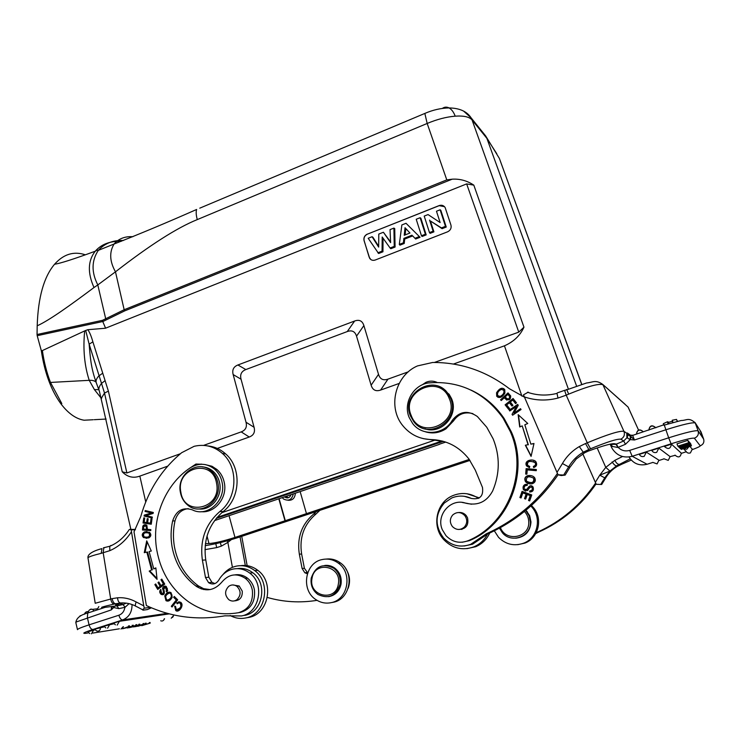 <?xml version="1.0" encoding="UTF-8"?>
<svg xmlns="http://www.w3.org/2000/svg" width="741" height="741" viewBox="0 0 741 741"><rect width="100%" height="100%" fill="white"/><g stroke="black" fill="none" stroke-linecap="round" stroke-linejoin="round"><path stroke-width="1.11" d="M300.142 491.589L306.459 513.633L469.257 459.42M205.414 543.681L208.953 543.561C215.177 543.042 223.847 540.995 234.971 537.438L284.998 520.784L278.811 498.823M306.459 513.633L284.998 520.784M279.098 498.721L285.322 520.784M287.897 500.24C292.426 500.657 294.909 498.313 295.353 493.21M443.377 441.34L216.196 518.468M205.192 545.654C214.918 544.2 226.403 541.328 239.63 537.04L469.97 460.411M439.246 444.267L445.712 442.071M439.293 444.405L214.538 520.608M442.451 441.09L216.817 517.718M499.415 158.555L581.666 384.338M482.734 132.306L486.883 138.354L576.563 386.024M568.403 389.155L472.073 119.977C469.461 116.874 463.838 115.596 455.206 116.161C446.369 116.902 437.023 119.338 427.177 123.46L446.786 179.878L452.186 179.183L124.608 310.914L124.164 309.738L102.499 320.316L37.05 334.506L37.198 335.692L102.758 321.52L102.499 320.316L103.055 321.446L124.608 310.914M105.583 328.189L102.758 321.52L105.583 328.189L466.654 183.907L473.814 185.139C467.154 180.702 459.939 178.72 452.186 179.183M453.455 364.044L504.445 345.825C513.633 341.796 520.145 335.58 523.961 327.17L518.765 332.135L434.365 362.46M399.167 383.44L380.605 390.072C375.817 391.693 372.658 390.081 371.13 385.227L356.532 336.164C355.032 331.422 351.938 329.884 347.26 331.56L245.845 369.564C241.446 371.297 239.852 374.511 241.047 379.216L254.08 427.288C255.302 432.096 253.681 435.347 249.235 437.023L217.317 448.425M167.707 466.154L139.836 476.111C133.287 478.482 127.415 477.056 122.237 471.832L104.509 393.063L101.434 398.102M426.103 112.901L424.843 113.429L427.177 123.46L197.263 219.605C177.053 227.765 149.793 245.169 115.476 271.827C109.631 261.406 109.168 252.135 114.086 244.011L98.312 250.365C91.495 260.702 91.328 272.225 97.803 284.933L115.476 271.827L124.164 309.738L446.786 179.878M408.337 371.815L387.978 379.133C383.19 380.763 380.04 379.16 378.512 374.335L371.13 385.227M122.237 471.832L126.887 472.962L180.396 453.733M203.608 445.387L241.205 431.883C245.614 430.206 247.216 426.992 246.012 422.222L233.156 374.557C231.97 369.898 233.563 366.702 237.917 364.98L354.633 321.01C359.302 319.334 362.386 320.853 363.887 325.568L378.512 374.335M105.287 328.254L87.864 329.699L85.687 330.458L42.376 350.567L41.301 350.632L37.198 335.692M85.687 330.458L89.142 344.167L92.884 341.86C91.356 336.405 89.68 332.357 87.864 329.699M367.323 234.091C364.563 235.508 363.479 237.694 364.063 240.649L369.713 258.414C371.13 260.221 372.982 260.758 375.27 260.008L447.601 231.813C450.482 230.368 451.602 228.126 450.954 225.107L445.137 207.526C443.692 205.414 441.682 204.766 439.107 205.6L367.406 234.156L439.172 205.665L444.517 206.683M130.879 529.389L99.368 391.1C98.266 389.09 98.979 386.524 101.517 383.403L104.509 393.063L108.39 391.118L92.884 341.86M98.785 389.618L94.413 389.618L101.545 398.612M94.413 389.618L89.226 380.328C84.418 365.563 82.899 349.15 84.669 331.07M94.283 419.684L106.13 419.054M87.92 420.017L84.113 420.221C75.925 418.915 68.135 413.376 60.753 403.595L61.827 403.586L50.49 382.439C46.739 372.742 44.034 362.117 42.376 350.567M96.117 382.3C94.811 380.791 92.514 380.133 89.226 380.328L50.499 382.439M105.129 380.615L101.517 383.403L89.142 344.167C90.254 357.384 90.911 366.823 95.413 380.226L96.126 382.319M41.301 350.632C44.571 372.491 51.046 390.137 60.734 403.576M84.113 420.221L93.209 419.739M121.32 241.288C110.038 240.945 101.35 244.252 95.246 251.208L95.219 251.236C87.855 260.73 87.447 272.836 93.996 287.536C71.247 304.542 49.49 320.297 37.198 325.799L37.05 334.506M37.198 325.799C38.115 297.354 43.914 276.828 54.575 264.231C63.559 254.117 73.822 250.977 85.354 254.811M132.861 236.712C124.997 236.203 118.736 238.639 114.086 244.011C139.521 234.063 167.04 222.55 196.652 209.462C195.856 211.62 196.059 214.983 197.263 219.586M123.358 240.501C113.123 240.019 104.777 243.307 98.321 250.356L97.321 250.078L95.228 251.227C73.85 259.081 60.299 263.416 54.584 264.231M93.996 287.536L97.803 284.933L105.954 319.825M437.116 382.43C433.429 380.735 429.697 380.707 425.918 382.337L422.166 384.875M428.789 382.921L436.699 382.439M445.628 390.451L445.897 391.202M557.427 473.388C539.031 500.546 515.31 520.682 486.272 533.816L470.646 544.339C460.328 547.97 451.278 545.811 443.498 537.883C434.698 525.897 434.967 514.282 444.294 503.019L451.76 497.971C458.29 495.312 464.82 495.47 471.332 498.434C479.881 499.906 483.595 496.238 482.484 487.448L475.296 470.118L468.951 459.012C459.059 446.536 446.397 440.043 430.984 439.543C419.656 439.163 410.347 434.652 403.085 426.001C387.311 407.633 395.055 375.474 417.452 365.924L432.679 362.469C460.754 362.358 486.337 371.121 509.447 388.766L524.443 397.139M504.899 393.091L504.76 389.636C502.315 387.098 499.582 388.117 496.563 392.711L496.711 396.24C499.36 398.612 502.083 397.565 504.899 393.091M509.243 410.162L509.789 410.977L516.412 406.485L512.031 414.349L512.615 415.219L521.053 409.514L520.515 408.699L513.883 413.182L518.255 405.318L517.672 404.447L509.243 410.162L517.848 404.706M525.35 445.239L531.084 456.391L533.983 443.489L530.834 444.128L524.823 424.76L527.759 423.481L518.154 414.654L519.71 426.983L522.22 425.89L528.046 444.693L525.35 445.239L528.046 444.693M505.112 404.836L508.659 409.347L509.595 408.597L506.677 404.892L509.382 402.724L512.012 406.068L512.948 405.327L510.317 401.983L512.753 400.038L515.569 403.604L516.505 402.854L513.059 398.491L505.112 404.836L513.263 398.751M532.168 483.78C535.197 482.567 536.039 480.576 534.687 477.788C533.344 475.981 531.112 475.24 527.981 475.583C524.961 476.648 524.119 478.658 525.452 481.604C527.092 483.475 529.324 484.197 532.168 483.78M526.129 468.627L525.684 474.073L526.888 474.175L527.24 469.887L536.271 470.674L536.364 469.525L526.129 468.627L536.364 469.572M527.342 484.401L525.434 484.382C523.192 485.281 522.535 487.096 523.461 489.82L527.675 490.57C529.333 487.495 530.797 486.485 532.084 487.55C532.723 489.606 531.955 490.709 529.796 490.857L529.611 491.959C532.825 491.996 533.983 490.329 533.066 486.976C531.14 484.734 529.13 485.512 527.046 489.31L524.461 489.282L524.165 488.551C524.146 486.346 525.147 485.318 527.175 485.485L527.342 484.401M522.053 491.385L519.913 497.535L521.053 497.952L522.813 492.895L526.119 494.099L524.526 498.665L525.656 499.082L527.249 494.516L530.223 495.599L528.528 500.481L529.676 500.907L531.751 494.932L522.053 491.385M529.815 466.534L527.601 465.283C527.046 461.319 529.537 460.411 535.067 462.588C536.049 464.32 535.474 465.607 533.353 466.422L533.668 467.562C536.54 466.552 537.327 464.69 536.03 461.976C533.872 458.133 523.294 460.133 526.601 465.959L529.472 467.691L529.62 466.487M471.508 504.232L462.115 502.426M462.217 542.236L469.368 540.652C509.224 524.258 529.472 471.776 511.327 431.836L504.195 418.591C495.581 405.836 484.466 396.315 470.85 390.025M425.556 431.855C432.716 433.93 439.515 432.92 445.952 428.826L453.538 420.879C458.392 413.923 464.848 411.514 472.925 413.645M500.573 399.807L501.259 400.548L504.278 397.741C508.502 400.983 510.642 400.381 510.688 395.935L508.011 392.887L500.573 399.807L508.252 393.147M464.218 545.997L472.536 544.218L488.06 533.761C516.523 520.904 539.865 501.24 558.075 474.777L561.159 475.555L565.151 475.092L558.075 474.786L556.982 472.378L523.479 394.833L528.277 392.165M557.269 392.915L564.846 390.248M557.019 393.425L557.973 398.056L566.217 395.166L568.69 394.119L566.846 389.84M584.501 452.881L583.241 452.223L579.314 446.573C572.172 450.778 566.541 456.428 562.419 463.533L568.653 466.867L563.845 474.759M576.331 458.92L584.751 452.742L588.002 451.213M617.79 447.462L612.298 446.425L611.186 444.35L615.891 444.304L618.151 447.369L616.401 444.091L623.727 440.988L620.801 439.191C617.281 438.718 607.194 441.914 590.54 448.777L587.252 442.803L585.52 443.544L588.808 449.518L583.241 452.223C577.082 455.854 572.219 460.735 568.653 466.867L569.931 467.256L576.257 458.985M630.545 436.319L629.869 439.552L634.435 439.997L631.073 436.671L627.683 434.828L626.793 433.272L627.497 437.153L627.312 432.966L630.684 435.3M695.058 422.49L695.253 422.963C692.696 422.157 682.887 424.436 665.826 429.799L634.435 439.997L632.657 435.402M629.869 439.552L627.46 438.024L627.497 437.153M631.073 436.671L630.313 439.543L625.46 444.276L623.727 440.988L626.895 437.764L626.793 433.272L623.931 431.308C625.089 434.791 624.052 437.412 620.801 439.191M611.482 447.175L612.298 446.425L610.269 444.128M648.838 430.113L648.838 430.123C649.737 425.334 652.071 424.556 655.859 427.789C652.154 424.862 649.82 425.64 648.838 430.113M636.417 434.161L636.426 434.17C637.279 429.428 639.594 428.631 643.364 431.79C639.678 428.946 637.362 429.734 636.417 434.161M566.735 389.442L564.698 390.711L566.217 395.166L587.252 442.803C607.49 434.439 619.717 430.614 623.931 431.308L602.933 384.727C598.923 383.292 587.502 386.422 568.69 394.119M631.258 460.087L621.977 464.125L619.254 464.357C617.707 464.422 616.234 463.079 614.854 460.337L605.768 467.367L609.945 471.091L616.632 465.839L617.41 466.321L622.032 464.098M612.103 461.921C613.863 464.57 615.373 465.876 616.632 465.839L630.221 458.836M617.466 466.284L617.41 466.321C612.409 469.238 608.463 473.166 605.582 478.112L605.601 478.084M582.797 453.853L596.218 484.308L601.683 484.484L596.218 484.308M597.144 447.935L605.768 467.367L599.765 475.166L609.945 471.091L604.739 477.852L599.765 475.166L595.319 482.354M595.616 483.021C580.601 505.14 561.104 521.562 537.123 532.297L536.206 532.723M535.734 533.603L538.318 532.26C561.9 521.71 581.148 505.603 596.042 483.938M517.737 544.681L524.989 543.07C538.475 538.049 543.107 518.969 533.576 507.78L531.454 505.464M530.862 505.992L532.362 507.687C541.93 518.932 537.271 538.114 523.72 543.162C514.208 546.469 505.816 544.533 498.545 537.336L494.321 530.815M515.68 538.225C525.11 537.03 530.213 531.603 530.982 521.97L529.676 515.717L525.953 510.216M525.656 510.466L529.102 515.69L530.408 521.96C531.251 536.428 511.512 543.968 502.407 532.798L499.453 528.148M524.443 511.457C527.203 514.402 528.639 517.903 528.759 521.942C529.695 537.771 505.881 542.403 500.425 527.611M677.839 446.193L686.481 443.6L678.636 446.953L689.408 443.516L688.445 441.034L689.297 443.387L680.812 446.101L688.824 442.859L687.852 440.349L688.704 442.72L677.839 446.193L676.987 443.831L687.852 440.349M689.686 442.47L690.519 444.776L686.824 445.295L689.964 444.146L688.991 441.673L689.834 443.998L679.534 447.805L690.64 444.915L689.389 442.553M678.867 447.175L689.723 443.878L688.769 441.404L689.602 443.748L678.775 446.916M671.42 444.118L664.362 446.462C668.197 449.741 670.559 448.953 671.42 444.118L681.34 453.214M652.765 462.356L657.082 463.922L658.944 460.189L646.319 452.14L644.225 456.326C642.16 456.984 640.548 456.4 639.4 454.585L639.4 454.585M639.298 454.381L646.319 452.14M663.862 458.753L668.234 460.374L670.114 456.651L658.814 448.12L651.765 450.389M689.834 446.425L692.289 449.129L690.399 452.918C688.417 453.511 686.916 452.927 685.897 451.167L683.915 449.222M690.51 443.424L691.464 445.85L690.306 443.479M691.464 445.85L681.248 449.426L689.936 446.258L680.553 448.777L689.408 445.674L680.016 448.259L690.945 445.267L689.899 442.877M678.497 446.823L678.284 446.221M687.203 445.702L687.027 445.221M679.534 447.805L679.321 447.203M685.712 445.702L680.72 447.518L685.712 445.702M690.945 445.267L682.285 448.314L691.334 445.702M690.01 442.84L690.834 445.137M680.553 448.777L680.386 448.314M677.719 421.249L676.913 420.406M677.246 421.36L676.552 419.415L672.244 420.24L672.643 422.555M672.17 421.231L668.243 422.509M668.669 423.704L667.993 421.814L667.354 421.814L663.288 423.695L663.834 425.232M672.244 420.24L673.032 422.453M667.354 421.814L668.086 423.88M423.407 438.663L443.572 441.395M471.332 498.434L464.283 496.303M487.522 534.011C484.457 539.976 479.909 544.255 473.87 546.839C462.495 550.841 452.501 548.479 443.905 539.772C431.225 526.49 436.254 502.083 452.946 495.581C461.847 492.08 470.368 493.015 478.529 498.378M466.895 548.655L475.722 546.71C482.076 543.968 486.754 539.402 489.736 533.001M479.362 497.896L466.95 493.747M498.072 397.361L497.054 396.407L496.905 392.878C499.036 389.247 501.333 387.849 503.806 388.692M498.61 396.352L500.379 396.592C503.5 395.092 504.76 393.054 504.158 390.479L503.213 389.683M500.045 396.426L497.646 395.574C497.109 392.795 498.387 390.729 501.472 389.377L503.824 390.303C504.426 392.887 503.167 394.925 500.045 396.426L500.379 396.592M509.947 410.866L509.576 410.31M513.883 413.182L520.682 408.949M512.031 414.349L516.412 406.485M512.772 415.117L512.355 414.497M531.158 456.048L525.665 445.341M528.352 444.795L522.22 425.89M519.987 426.862L518.487 414.96M530.834 444.128L533.946 443.664M508.78 409.245L505.445 404.994M512.753 400.038L515.69 403.512M509.382 402.724L512.142 405.975M529.5 483.827L525.767 481.659C524.433 478.714 525.276 476.713 528.296 475.648L531.232 475.657M529.62 482.641C533.705 482.882 535.15 481.474 533.974 478.427L533.668 478.362C534.159 482.697 531.834 483.66 526.675 481.261L526.416 480.946C526.156 476.602 528.518 475.676 533.511 478.149M525.999 474.101L526.434 468.71M525.786 491.144L523.776 489.866C522.85 487.152 523.507 485.336 525.74 484.429L527.184 484.364M525.749 489.986L527.351 489.356C528.611 486.846 529.926 485.661 531.297 485.827M530.13 492.052L530.102 490.903C532.26 490.755 533.02 489.653 532.39 487.597L531.251 486.957M521.08 497.878L520.228 497.572L522.349 491.496M528.528 500.481L530.528 495.646L527.249 494.516M529.695 500.833L528.833 500.518M524.526 498.665L526.425 494.136L522.813 492.895M525.684 499.008L524.832 498.702M529.463 467.682L526.907 466.033C525.953 461.448 528.213 459.531 533.668 460.3M533.928 467.497L533.353 466.422M533.659 466.497C535.771 465.681 536.345 464.403 535.363 462.671L533.418 461.448M493.163 438.885L486.772 427.251L477.343 416.498C467.84 409.958 459.457 411.274 452.214 420.425C444.035 434.948 422.203 436.514 412.681 423.556L409.208 417.581C402.687 402.826 413.932 383.838 429.873 382.791C460.189 380.828 484.595 392.6 503.074 418.128L510.234 431.429C528.453 471.535 508.113 524.248 468.099 540.717C459.707 543.848 452.325 542.153 445.962 535.641L442.349 529.769C435.68 515.023 450.88 497.73 465.811 503.213C477.741 506.001 486.698 501.916 492.663 490.959C499.943 473.592 500.11 456.234 493.163 438.885M458.577 512.54C461.597 512.198 464.135 513.198 466.191 515.541L467.525 517.783C468.951 525.313 465.959 529.204 458.549 529.472M424.862 428.77C441.451 434.93 459.188 414.904 451.501 398.538L449.129 394.268L439.811 386.922M461.708 529.407L460.791 529.176M460.819 512.902L461.736 512.698M461.041 529.102L462.051 529.324M452.695 514.995C456.845 511.586 460.874 511.781 464.792 515.588C467.515 519.543 467.376 523.359 464.394 527.036C460.3 530.389 456.308 530.232 452.418 526.555C449.583 522.581 449.685 518.728 452.695 514.995M410.551 416.127L413.608 421.388C427.631 441.284 461.022 420.508 450.5 398.13L448.129 393.851C434.402 372.806 400.084 393.452 410.551 416.127M449.222 398.473C439.7 373.288 400.27 391.396 411.246 415.59C420.277 440.867 460.476 423.083 449.222 398.473M501.361 400.455L500.916 399.964M506.863 400.121L504.519 398M507.381 399.019C509.113 399.279 510.003 398.547 510.049 396.815L508.15 394.62L509.715 396.648C509.178 399.538 507.659 399.631 505.158 396.926L507.817 394.453M199.088 508.984C211.305 510.438 222.522 496.498 219.697 483.271C218.752 478.417 216.557 474.435 213.112 471.332C209.962 468.608 206.387 467.126 202.367 466.886M217.937 483.132C216.993 478.26 214.788 474.268 211.333 471.156C198.449 458.707 176.321 474.064 180.396 492.385C181.369 497.591 183.768 501.787 187.584 504.982C200.478 516.644 222.059 501.268 217.937 483.132M216.548 483.327C212.676 457.864 175.515 467.358 180.85 492.135C184.314 517.514 221.976 508.548 216.548 483.327M244.65 615.391C262.638 612.575 268.159 583.602 252.838 572.774C248.068 569.171 242.853 567.791 237.176 568.643M214.918 583.575L211.954 582.343L208.842 577.211L205.766 559.955C203.043 540.189 208.823 524.072 223.106 511.614C240.621 498.508 241.881 467.701 225.644 453.9C220.41 449.222 214.427 446.564 207.693 445.925M199.431 464.385L201.432 464.098M150.404 607.361L144.328 608.176L143.773 605.869L131.157 529.815L135.26 529.787M223.106 511.614L219.845 511.531C237.453 498.341 238.722 467.349 222.42 453.464C214.066 446.249 204.646 443.868 194.151 446.304L181.601 452.732C161.742 469.294 148.126 490.579 140.753 516.579L134.01 531.853L146.366 605.536C171.097 617.133 197.282 620.569 224.912 615.827L241.464 615.947C259.545 613.113 265.102 583.964 249.708 573.071L252.838 572.774M151.442 607.805L147.283 609.593L143.374 610.13C142.291 610.306 142.605 609.648 144.328 608.176M101.971 548.655L101.202 553.332L109.807 550.665L109.77 546.284L110.965 545.45M135.455 529.435L129.703 529.389L131.157 529.815M104.953 547.432L103.74 548.155L103.203 552.832L110.687 598.969C111.382 602.238 112.576 603.934 114.262 604.063L120.561 602.97C118.921 602.831 117.902 601.099 117.495 597.783L112.132 598.645C112.836 601.914 114.021 603.619 115.707 603.748L121.376 602.924M125.164 607.212L122.95 604.545L125.164 607.212L129.054 603.656M112.864 606.379L113.688 607.527L114.66 606.157M112.206 606.462L111.289 609.889L113.688 607.527L118.856 608.639L116.911 605.869L122.95 604.545M111.483 606.546L111.289 609.889L76.443 621.903L75.814 622.56L77.481 629.665C77.61 628.933 81.482 627.331 89.077 624.848L87.373 617.651L87.744 613.02L105.176 607.333M113.234 606.333L113.966 607.324M215.816 543.737L216.678 547.608L221.309 546.154L227.858 542.393L232.415 567.347M240.038 536.91L245.317 565.466M227.126 540.828L227.858 542.393L231.359 539.624M241.742 536.345L247.161 565.67M348.177 588.243C350.613 581.287 349.789 574.766 345.714 568.671M307.654 572.867L304.403 568.291L301.633 554.027C299.151 537.67 303.93 524.341 315.972 514.022L319.871 510.345M317.065 600.34C300.114 603.063 283.544 602.1 267.334 597.45M316.555 511.447L313.739 513.967C301.643 524.332 296.835 537.734 299.336 554.166L302.115 568.504L304.81 572.756L307.348 573.775M293.325 493.895C291.88 499.767 288.61 501.462 283.525 498.999L282.284 497.646M284.563 496.868L284.831 497.109C287.665 498.656 289.731 497.85 291.037 494.673M288.175 497.804L286.378 496.257M332.033 602.498L333.07 602.313C350.058 599.654 355.078 572.978 340.527 562.984C336.127 559.742 331.32 558.445 326.096 559.085M330.884 602.711C325.586 603.72 320.64 602.711 316.027 599.691C300.513 590.188 304.931 562.475 322.363 559.52C328.124 558.362 333.459 559.585 338.378 563.169C352.994 573.228 347.946 600.034 330.884 602.711M328.55 596.681C335.256 595.431 339.415 591.253 341.036 584.13C341.879 577.554 339.832 572.247 334.895 568.199C331.792 565.939 328.393 565.031 324.715 565.457M340.026 584.269C336.006 596.005 328.624 599.395 317.88 594.449C312.582 590.392 310.368 584.945 311.239 578.091C315.416 566.143 322.965 562.873 333.876 568.301C338.822 572.358 340.869 577.684 340.026 584.269M312.007 578.415C314.453 560.205 342.064 565.929 338.35 584.065C335.793 602.47 308.173 596.348 312.007 578.415M220.346 542.607L221.309 546.154M109.788 546.256L103.407 547.821M126.183 603.128L123.376 604.452L120.088 604.86C113.484 605.629 114.123 604.98 122.015 602.905M100.489 627.414C100.406 630.424 99.09 631.601 96.552 630.952L94.691 629.155L104.351 626.821M115.392 624.839L113.577 623.061L119.412 621.31L169.319 613.863M105.843 627.923L103.999 626.126L113.938 623.765M89.791 633.564L87.91 631.767L95.033 629.831M145.292 623.227L145.449 623.876L137.724 626.108M137.77 626.312L144.578 624.274L141.772 625.673L141.651 625.2M141.772 625.673L150.219 623.116L150.062 622.468M149.302 622.588L149.46 623.237L143.458 625.145L146.283 623.737L146.116 623.098M150.219 623.116L149.46 623.237M146.283 623.737L145.449 623.876M138.854 624.246L139.012 624.904L128.795 627.581M128.841 627.757L133.695 626.608M133.788 626.96L139.901 624.756L139.743 624.107M139.901 624.756L139.012 624.904M135.964 626.108L138.623 625.089L135.909 625.867M143.059 623.579L143.226 624.228L135.473 626.506M135.52 626.682L144.032 624.098L143.874 623.45M144.032 624.098L143.226 624.228M130.768 626.525L122.552 628.776L128.684 626.553L124.062 628.359L136.853 625.247L127.341 627.998L130.768 626.525M136.853 625.247L136.696 624.589M135.853 624.719L136.02 625.376M133.315 625.812L133.158 625.154M132.306 625.969L132.139 625.311M129.555 626.404L129.388 625.747M128.517 625.886L128.684 626.553M122.552 628.776L122.404 628.183M219.845 511.531C205.479 524.063 199.662 540.282 202.395 560.159L205.489 577.526L208.61 582.685C212.639 585.001 216.029 584.149 218.78 580.12C222.087 574.275 226.802 570.607 232.906 569.107C238.972 567.884 244.567 569.199 249.708 573.071M144.319 531.982C141.874 533.687 141.605 535.548 143.532 537.577L148.728 537.92C151.192 536.382 151.47 534.52 149.58 532.334L144.319 531.982L146.996 531.519M150.766 530.575L150.831 529.62L147.459 529.389L146.811 525.23C144.921 524.313 143.597 524.647 142.828 526.23L142.476 530.01L150.766 530.575M157.073 579.379L155.842 567.884L153.767 568.893L149.108 551.545L151.303 551.026L146.718 540.856L144.273 552.675L146.829 552.082L151.618 569.931L149.2 571.107L157.073 579.379M164.743 584.112L161.788 579.119L160.964 579.74L163.391 583.852L161.001 585.668L158.815 581.963L157.99 582.583L160.176 586.288L158.028 587.919L155.693 583.964L154.869 584.584L157.722 589.428L164.743 584.112M151.257 524.23L151.998 518.932L151.025 518.783L150.423 523.146L147.626 522.72L148.172 518.793L147.209 518.644L146.662 522.572L144.152 522.192L144.736 518.005L143.763 517.857L143.05 522.979L151.257 524.23M152.155 518.005L152.34 517.116L145.986 515.588L153.118 513.439L153.322 512.485L145.236 510.549L145.051 511.438L151.386 512.957L144.273 515.106L144.078 516.06L152.155 518.005M164.761 595.903L165.975 600.636C168.17 601.822 170.235 600.729 172.181 597.339L171.014 592.596C168.587 591.513 166.503 592.615 164.761 595.903L169.393 592.078M177.692 599.83L174.311 596.459L173.644 597.302L176.312 599.96L171.319 606.286L172.032 607.009L177.692 599.83M166.725 591.948L167.67 590.521L166.253 586.427C164.289 585.714 163.048 586.4 162.538 588.465C163.844 592.013 163.576 593.708 161.751 593.55L160.686 589.466C159.25 591.161 159.426 592.819 161.205 594.449C164.298 595.319 165.113 593.504 163.659 589.002L165.678 587.344L166.725 591.948M210.101 589.595L203.599 588.687L198.245 585.816C185.472 576.266 177.525 563.225 174.422 546.691C172.949 538.068 173.144 529.482 174.987 520.932C177.016 513.624 181.434 509.53 188.251 508.65M201.237 511.679C214.936 513.328 227.524 497.702 224.347 482.863C223.291 477.454 220.837 473.008 217.002 469.535L211.963 466.246L204.896 464.524M201.96 464.255L195.939 464.042L189.381 468.432M238.213 612.761L240.621 612.353C250.884 609.185 255.497 601.711 254.45 589.938C253.459 585.01 251.116 581.064 247.42 578.11C243.632 575.266 239.491 574.182 234.99 574.849M177.247 603.785L178.822 602.831L180.054 603.128C181.878 606.407 180.609 608.556 176.256 609.584L175.561 606.499L174.654 606.092L175.737 610.501C178.655 613.446 184.88 604.989 180.498 602.146L176.654 602.878L177.247 603.785M146.885 538.364L144.263 537.568C142.337 535.539 142.605 533.677 145.051 531.973M146.931 537.382C150.488 536.864 151.433 535.447 149.756 533.122L146.996 532.501M149.024 533.131C150.33 536.549 148.691 537.79 144.124 536.845L143.986 536.725C142.735 533.298 144.402 532.084 148.987 533.094L149.756 533.122M150.766 530.519L142.476 530.01M143.217 530L143.569 526.23L145.44 524.73M142.828 526.23L143.569 526.23M146.486 529.324L143.522 529.13L143.791 526.425L146.134 525.99L146.486 529.324L147.209 529.324L146.866 525.99L145.486 525.721M149.2 571.107L151.618 569.931M156.972 578.452L149.932 571.052M146.829 552.082L147.561 552.045L152.35 569.885M145.032 552.499L147.209 541.958M153.767 568.893L155.879 568.171M154.869 584.584L155.888 584.297M158.25 589.03L155.591 584.519M158.028 587.919L160.899 586.214L159.009 582.296M160.176 586.288L160.899 586.214M157.99 582.583L158.713 582.519M161.001 585.668L164.113 583.788L161.983 579.453M163.391 583.852L164.113 583.788M160.964 579.74L161.677 579.675M143.05 522.979L143.782 522.989L144.486 517.968M151.275 524.128L143.782 522.989M146.662 522.572L147.394 522.581L147.922 518.756M150.423 523.146L151.145 523.146L151.738 518.885M144.078 516.06L144.81 516.069L145.004 515.115L152.118 512.976L145.782 511.457L145.931 510.716M152.192 517.848L144.81 516.069M144.273 515.106L145.004 515.115M151.386 512.957L152.118 512.976M145.051 511.438L145.782 511.457M168.337 601.034L166.688 600.543L165.484 595.82M168.096 600.006L168.503 599.951C171.931 598.413 172.838 596.246 171.236 593.448L169.809 593.106L170.523 593.532C172.125 596.329 171.217 598.506 167.781 600.043L166.456 599.682C164.743 597.07 165.623 594.903 169.096 593.189M171.319 606.286L172.032 606.194L177.016 599.867L174.357 597.218L174.672 596.811M176.312 599.96L177.016 599.867M173.644 597.302L174.357 597.218M167.123 591.503L166.095 591.216M166.808 591.142L167.364 588.558L166.28 587.187L165.16 587.104M162.89 594.717L160.584 592.541L161.001 589.845M162.863 593.643C164.428 593.782 164.576 592.291 163.307 589.188L165.187 586.038M172.06 546.784C175.172 563.382 183.138 576.47 195.957 586.057L196.837 586.677C206.257 592.068 214.649 590.466 222.031 581.889C228.876 574.006 236.638 572.821 245.299 578.323C249.013 581.287 251.366 585.251 252.357 590.207C253.403 602.025 248.772 609.528 238.472 612.714C220.485 615.771 203.895 612.159 188.686 601.896C171.523 589.456 160.899 572.265 156.833 550.322C151.173 518.719 165.058 484.457 190.307 467.793C198.857 462.662 207.017 463.171 214.807 469.312C218.66 472.795 221.114 477.26 222.17 482.697C226.2 500.684 207.165 517.783 192.243 509.808C182.74 506.872 176.201 510.568 172.644 520.914C170.782 529.5 170.587 538.123 172.06 546.784M232.757 584.936L239.176 586.001L242.261 591.151C242.557 597.209 239.964 600.451 234.508 600.868M238.093 599.562L238.787 599.784M228.784 586.288C231.498 584.473 234.221 584.501 236.944 586.363C241.14 590.855 241.131 595.31 236.907 599.728C234.23 601.497 231.544 601.497 228.858 599.719C224.569 595.236 224.542 590.762 228.784 586.288M177.729 603.35L176.654 602.878M177.358 602.785L179.137 601.683M178.109 610.908L176.451 610.399L175.237 606.351M177.97 609.834C181.638 607.713 182.573 605.443 180.758 603.035L178.822 602.831M222.939 574.59C226.477 570.218 230.849 567.411 236.073 566.189C242.807 564.818 249.032 566.291 254.737 570.598C271.734 582.685 265.556 614.863 245.558 617.985C240.177 619.041 235.045 618.216 230.164 615.512M247.475 617.642L248.698 617.42C268.594 614.317 274.726 582.333 257.812 570.329C252.625 566.383 246.929 564.827 240.723 565.67M370.815 259.535L369.175 257.183L364.146 240.705C363.553 237.75 364.646 235.564 367.406 234.156M372.075 236.731L378.66 247.096L378.781 234.082L383.403 232.248L390.609 242.631L390.044 229.617L393.906 228.089L394.24 246.392L390.099 248.013L382.189 237.009L382.078 251.153L382.94 251.801L378.605 253.496L368.184 238.269L372.075 236.731L372.899 237.24L378.67 246.318M382.94 251.801L383.041 238.194M394.24 246.392L395.083 247.049L390.822 248.717L390.099 248.013M395.083 247.049L394.74 228.599L393.906 228.089M390.572 241.955L383.403 232.248M420.064 237.277L406.031 223.291L420.064 237.277L415.645 239.01L412.7 235.916L404.688 239.056L404.225 243.474L399.945 245.151L399.316 244.41L401.863 224.94L406.031 223.291M426.177 234.888L422.101 236.481L421.462 235.74L416.22 219.253L420.119 217.715L420.879 218.252L426.177 234.888L425.38 234.212L421.462 235.74M433.911 231.859L430.113 233.35L429.484 232.6L424.213 216.094L428.048 214.575L440.126 222.55L436.477 211.241L440.117 209.796L440.839 210.361L446.239 227.042L442.108 228.654L430.428 220.994L433.911 231.859L433.124 231.173L429.484 232.6M382.078 251.153L377.864 252.801M419.202 236.62L414.96 238.287L415.645 239.01M414.96 238.287L412.7 235.916M412.005 235.184L403.882 238.37L404.688 239.056M403.882 238.37L403.41 242.807L404.225 243.474M403.41 242.807L399.316 244.41M404.225 235.277L409.949 233.026L405.021 227.709L404.225 235.277M405.142 234.916L405.818 228.561M420.119 217.715L425.38 234.212M440.117 209.796L445.471 226.338L446.239 227.042M445.471 226.338L441.469 227.913L442.108 228.654M441.469 227.913L430.428 220.994M429.576 220.114L433.124 231.173M229.015 515.551L234.971 537.438M442.062 440.988L217.085 517.403M455.206 116.161C453.677 112.104 451.63 109.353 449.055 107.927C459.577 108.121 466.932 111.428 471.119 117.856L472.073 119.977L486.883 138.354L496.785 153.748M473.814 185.139L523.961 327.17M504.445 345.825L521.923 396.139M221.846 512.661L435.745 439.839M145.727 501.907L139.836 476.111M485.976 136.335L471.119 117.847L463.551 111.057M199.774 208.165L424.843 113.429C432.929 109.918 441.006 108.084 449.055 107.927C446.73 106.732 444.498 106.899 442.358 108.418M466.654 183.907L518.765 332.135M380.605 390.072L387.978 379.133M126.887 472.962L108.39 391.118M96.358 382.977C95.524 381.05 96.33 378.707 98.785 375.965L102.471 373.381M562.419 463.533L556.982 472.378M565.151 475.092L569.959 467.2M524.341 396.898C535.298 400.622 546.506 401.011 557.973 398.056M585.52 443.544L579.314 446.573M616.401 444.091L615.049 443.831C612.483 443.062 603.6 445.48 588.382 451.074L588.808 449.518L590.54 448.777M628.211 407.309L638.52 430.012L628.053 407.041L602.813 384.477C595.644 379.383 593.013 382.337 586.502 383.004L566.837 389.812M627.312 432.966L627.395 433.142C628.516 434.948 630.1 435.597 632.184 435.124M625.46 444.276L618.151 447.369C621.393 450.602 625.228 451.602 629.674 450.398L632.203 456.289L647.078 464.255L652.812 462.44M701.051 431.966L695.169 422.75C688.445 417.044 686.851 420.508 681.136 420.508L664.288 425.084L668.678 437.811L629.674 450.398M615.049 443.831L610.797 444.026M629.174 457.197C633.425 463.727 639.39 466.089 647.078 464.255L647.125 464.246M671.087 443.803C684.573 439.589 692.335 437.727 694.373 438.218C697.726 436.764 698.976 434.309 698.105 430.845L703.635 439.098L701.023 431.892L695.253 422.963L698.105 430.845C695.586 430.132 685.777 432.457 668.678 437.811L671.087 443.803L632.203 456.289C623.552 458.373 616.845 455.724 612.075 448.37L611.464 447.156M630.489 435.273L627.395 433.504C627.062 434.772 628.692 435.449 632.286 435.523L664.269 424.667M694.373 438.218L700.226 445.823C703.292 444.507 704.432 442.266 703.635 439.098L703.663 439.172M703.774 439.533L699.893 430.058M700.226 445.823C700.338 446.323 697.726 447.583 692.381 449.583M686.24 451.751L681.359 453.353M659.008 460.467L663.936 458.892M670.114 456.651L675.107 455.335M602.813 384.477L625.247 404.419M614.854 460.337L622.514 456.521M601.683 484.484L605.582 478.112L604.739 477.852L600.821 484.262M537.123 532.297L538.318 532.26M674.995 455.113C678.423 458.04 680.525 457.345 681.294 453.038M658.814 448.12L656.711 452.325C654.599 452.992 652.969 452.38 651.821 450.519M688.861 446.758L686.814 449.259L683.146 448.759M430.984 439.543L433.087 440.089M478.241 539.3L480.085 539.207M486.272 533.816L488.06 533.761M453.538 420.879L452.214 420.425M469.368 540.652L468.099 540.717M467.089 503.315L465.811 503.213M208.953 543.561L207.026 536.03M142.772 609.843L136.631 606.61C135.168 606.518 135.01 604.962 136.159 601.951C130.221 598.7 124.006 597.311 117.495 597.783M143.773 605.869L136.159 601.951M109.807 550.665C118.569 546.839 125.766 540.578 131.398 531.871M95.219 603.267L112.132 598.645M135.575 606.045C130.768 603.637 125.766 602.618 120.561 602.97M116.17 605.962L104.861 607.37C98.377 608.055 101.517 606.953 114.262 604.063M132.037 604.526C132.093 612.205 128.962 617.336 122.663 619.93C121.052 619.856 119.792 618.281 118.884 615.225C122.246 613.956 124.247 611.316 124.886 607.324L118.856 608.639M118.884 615.225L89.077 624.848C89.967 627.877 91.245 629.424 92.912 629.48C83.538 632.601 81.399 633.833 86.493 633.175L88.568 632.842M80.185 615.678L79.889 616.392M201.376 588.956L201.135 587.641M88.827 612.288L87.744 613.02C80.408 614.882 76.425 618.059 75.814 622.56M203.367 589.503L205.433 589.197M216.678 547.608L204.961 549.646M315.972 514.022L313.739 513.967M301.633 554.027L299.336 554.166M302.115 568.504L304.403 568.291M101.202 553.332C92.792 555.417 88.383 556.926 87.975 557.853L87.994 557.992M104.861 607.37L104.055 607.472M122.886 602.896L120.088 604.86M167.327 613.335L122.663 619.93L92.912 629.48M86.493 633.175L85.159 633.351M160.704 620.782C162.464 621.412 163.659 620.745 164.298 618.791M119.412 621.31L117.161 625.117M171.208 618.207L173.246 615.956M109.816 624.385L107.575 628.192M120.996 629.044L123.099 626.747M93.672 630.045L91.458 633.814M85.706 612.251L88.364 611.547M89.541 609.908L90.921 609.093L92.662 609.371L93.968 610.982M205.766 559.955L202.395 560.159M205.489 577.526L208.842 577.211M165.558 587.261L166.28 587.187M199.125 586.427L196.837 586.677M172.644 520.914L174.987 520.932M240.621 612.353L238.472 612.714M241.205 431.883L249.235 437.023M254.08 427.288L246.012 422.222M233.156 374.557L241.047 379.216M245.845 369.564L237.917 364.98M354.633 321.01L347.26 331.56M356.532 336.164L363.887 325.568M499.36 158.398L581.759 384.31M499.369 158.426L486.328 137.029M96.349 382.977L98.961 390.072M557.047 393.388C546.914 395.916 537.068 395.546 527.509 392.258M610.121 444.155L611.445 447.119M532.362 507.687L533.576 507.78M527.212 511.596L526.629 511.559M503.074 418.128L504.195 418.591M464.792 515.588L466.265 515.634M448.129 393.851L449.129 394.268M211.333 471.156L213.112 471.332M109.77 546.284C117.634 542.996 124.136 537.41 129.277 529.528M307.089 572.515L304.81 572.756M287.249 497.248L284.831 497.109M338.378 563.169L340.527 562.984M334.895 568.199L333.876 568.301M217.984 543.181L214.658 543.931M95.209 603.193L87.975 557.853C87.197 553.314 96.506 549.942 101.989 548.618M163.631 620.198L164.567 618.754M172.579 617.373L173.496 615.91M122.385 628.211L123.414 626.691M119.384 628.803L92.764 633.092M88.336 611.621C86.317 611.473 85.011 612.353 84.437 614.252M88.216 612.52C88.614 610.038 90.096 608.982 92.662 609.371L97.015 608.824M98.84 606.555L96.978 609.862M222.42 453.464L225.644 453.9M208.61 582.685L211.954 582.343M144.263 537.568L143.532 537.577M149.71 533.085L148.987 533.094M146.866 525.99L146.134 525.99M166.688 600.543L165.975 600.636M171.236 593.448L170.523 593.532M166.401 587.27L165.678 587.344M161.927 594.365L161.205 594.449M198.245 585.816L195.957 586.057M247.42 578.11L245.299 578.323M217.002 469.535L214.807 469.312M236.944 586.363L239.297 586.085M176.451 610.399L175.737 610.501M180.758 603.035L180.054 603.128M257.812 570.329L254.737 570.598"/></g></svg>
